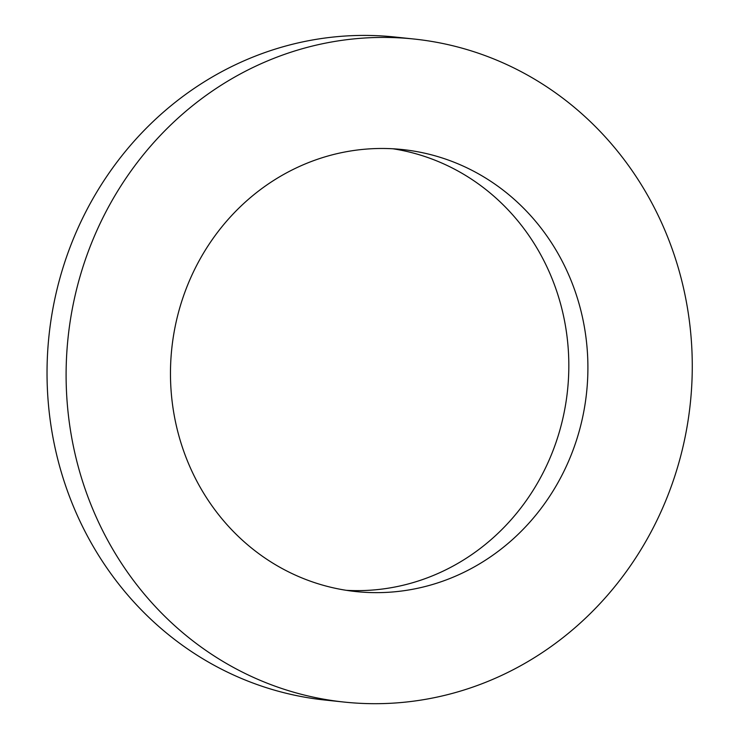 <?xml version="1.0" encoding="UTF-8"?>
<svg xmlns="http://www.w3.org/2000/svg" width="740" height="740" viewBox="0 0 740 740"><rect width="100%" height="100%" fill="white"/><g stroke="black" fill="none" stroke-linecap="round" stroke-linejoin="round"><path stroke-width="1.11" d="M423.604 586.913A222.231 208.569 -84 0 1 355.866 591.565A222.231 208.569 -84 0 1 171.773 348.679A222.231 208.569 -84 0 1 402.505 149.554A222.231 208.569 -84 0 1 587.634 356.245A222.231 208.569 -84 0 1 423.604 586.913M346.357 590.326A222.231 208.569 96 0 0 404.521 584.905A222.231 208.569 96 0 0 568.745 359.335A222.231 208.569 96 0 0 392.94 148.777M445.804 695.091A333.351 312.844 -84 0 1 344.211 702.075A333.351 312.844 -84 0 1 68.061 337.736A333.351 312.844 -84 0 1 414.169 39.044A333.351 312.844 -84 0 1 691.863 349.095A333.351 312.844 -84 0 1 445.804 695.091M344.211 702.075L325.128 700.059A333.351 312.844 -84 0 1 48.988 335.72A333.351 312.844 -84 0 1 395.086 37.037L414.169 39.044"/></g></svg>
